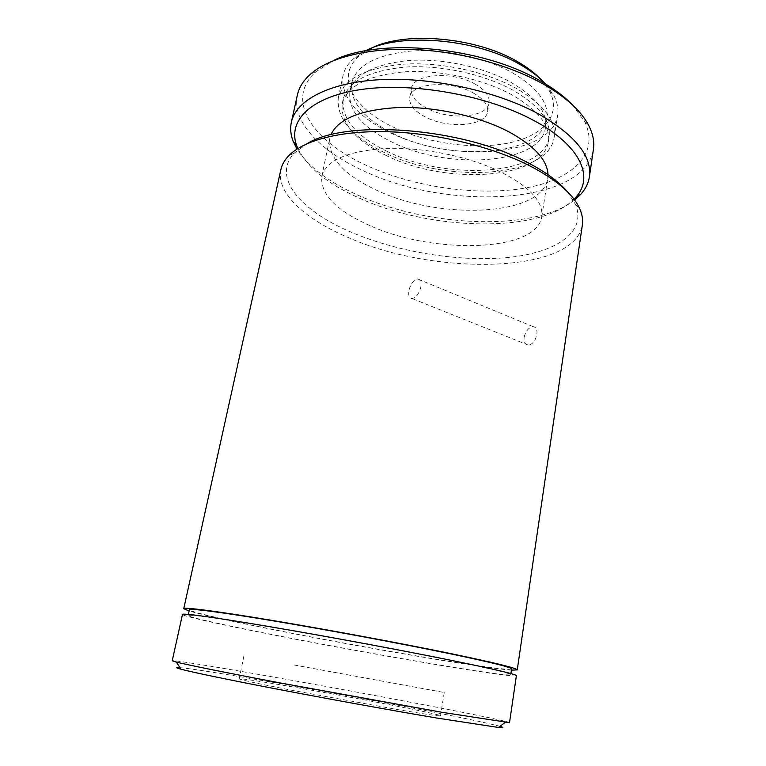 <?xml version="1.0" encoding="UTF-8"?>
<svg xmlns="http://www.w3.org/2000/svg" width="766" height="766" viewBox="0 0 766 766"><rect width="100%" height="100%" fill="white"/><g stroke="black" fill="none" stroke-linecap="round" stroke-linejoin="round"><path stroke-width="0.57" stroke-dasharray="3.83 2.87" d="M420.831 286.934C421.511 281.936 420.457 279.274 417.642 278.968C413.563 279.935 410.653 283.793 408.91 290.573C408.201 295.599 409.274 298.271 412.127 298.577C416.187 297.601 419.088 293.723 420.831 286.934M524.155 337.164C525.802 330.835 528.827 327.341 533.241 326.689C536.2 327.12 537.416 329.696 536.87 334.416C535.453 340.832 532.6 344.403 528.291 345.121C525.083 344.623 523.705 341.971 524.155 337.164M290.084 686.451C350.962 696.868 441.436 714.391 440.498 715.798C439.933 716.363 425.561 714.276 397.382 709.527L291.272 690.176C257.395 683.531 240.036 679.758 239.184 678.848C241.347 678.465 258.314 680.993 290.084 686.451M294.259 665.003L444.251 692.502L294.259 665.003M572.202 104.655L584.257 120.865C601.157 154.081 571.235 180.565 523.475 188.34C475.418 196.144 413.18 186.866 366.272 165.322C313.093 141.461 283.937 99.944 316.061 71.64L333.086 60.763M297.39 94.955C291.482 121.65 320.437 151.228 363.017 170.588C446.961 211.225 584.506 205.211 593.43 149.293M297.85 148.518C307.482 167.639 328.087 184.223 359.656 198.27C430.655 230.643 539.657 233.86 573.983 199.198M574.605 200.031C534.151 231.859 428.299 227.176 358.057 195.215C328.844 182.212 308.487 166.835 296.978 149.073M567.012 191.309L575.534 204.484C587.043 232.701 555.197 252.924 507.657 257.529C459.791 262.096 399.172 252.34 352.724 232.835C301.574 211.684 270.858 177.415 294.517 152.913L307.166 143.615M280.873 169.621C275.683 193.109 305.854 219.928 349.44 238.035C435.375 275.884 574.318 274.094 582.361 224.955M540.94 79.425L549.413 90.838C562.464 115.331 542.577 136.405 507.714 143.165C472.746 149.954 426.135 143.156 392.068 126.514C353.289 108.063 335.001 76.504 359.292 55.947L371.271 48.277M365.564 50.834L353.844 58.475C347.927 63.655 344.307 69.39 342.986 75.671C340.908 96.909 356.142 115.666 388.688 131.963C450.092 163.608 551.664 157.087 557.658 115.063C558.653 108.724 557.303 102.089 553.617 95.137L545.363 83.829M179.866 667.607C192.41 668.881 220.062 673.199 262.824 680.581C351 695.767 477.553 719.983 499.939 726.35M509.514 722.673C508.231 720.404 360.786 692.301 261.484 674.932C211.196 666.094 172.503 659.842 172.226 660.771M370.217 225.759C336.561 210.909 320.399 194.459 321.73 176.429C326.22 160.161 347.879 150.816 386.706 148.393C424.067 147.129 470.63 156.925 501.931 172.513C530.321 187.44 543.601 202.205 541.744 216.816C536.707 252.34 433.68 254.561 370.217 225.759M547.987 174.677L547.738 178.468C542.338 216.491 439.856 220.349 377.169 190.456C343.934 175.05 328.116 157.719 329.744 138.464L330.855 134.816M511.382 670.145C481.431 667.971 357.463 646.571 270.704 629.154C230.518 621.111 203.325 615.06 189.135 611M272.074 634.535C224.151 625.085 187.852 617.051 188.139 615.5C188.168 614.112 219.268 618.334 273.357 627.507C327.321 636.661 398.358 649.836 446.607 659.631C489.311 668.364 510.683 673.391 510.711 674.702C509.007 677.709 366.981 653.379 272.074 634.535M511.564 668.9C509.773 672.548 367.843 648.563 273.089 629.48C225.242 619.914 189.039 611.622 189.403 609.774M516.389 675.698C514.398 678.791 367.709 653.647 269.689 634.191C220.043 624.405 182.193 616.036 182.48 614.418M386.361 155.584C355.118 140.379 340.41 123.096 342.22 103.716C346.96 86.06 367.603 75.441 404.161 71.86C439.282 69.553 482.685 78.831 511.774 94.745C538.259 110.074 550.467 125.681 548.408 141.566C543.017 179.962 445.544 185.209 386.361 155.584M387.175 151.4C355.989 136.147 341.32 118.759 343.158 99.254C347.917 81.464 368.57 70.75 405.099 67.092C440.191 64.727 483.528 73.996 512.578 89.976C539.015 105.363 551.194 121.057 549.117 137.057C543.688 175.72 446.281 181.149 387.175 151.4M384.609 152.664C351.824 136.683 336.379 118.414 338.304 97.876C343.283 79.252 364.942 68.021 403.27 64.181C440.115 61.692 485.644 71.477 516.045 88.272C543.621 104.396 556.327 120.808 554.153 137.487C548.36 178.105 446.473 183.696 384.609 152.664M474.547 83.772C485.089 89.775 489.943 96.123 489.11 102.836C487.387 117.705 449.594 120.626 427.035 108.389C415.804 102.414 410.595 95.807 411.409 88.578C412.635 74.082 451.749 70.673 474.547 83.772M472.938 92.801C483.509 98.757 488.392 105.038 487.578 111.664C485.893 126.342 448.043 129.128 425.417 116.978C414.157 111.051 408.92 104.511 409.705 97.368C410.892 83.073 450.063 79.798 472.938 92.801M512.33 72.76C537.454 87.65 548.992 102.96 546.943 118.673C541.706 156.417 449.039 162.354 393.025 133.466C363.611 118.692 349.832 101.821 351.718 82.843C356.362 65.426 375.991 54.836 410.624 51.092C443.868 48.584 484.83 57.354 512.33 72.76M510.731 82.192C535.941 96.966 547.537 112.114 545.526 127.616C540.365 164.853 447.574 170.454 391.397 141.787C361.887 127.127 348.042 110.438 349.87 91.709C354.466 74.522 374.105 64.124 408.785 60.514C442.078 58.13 483.145 66.901 510.731 82.192M533.241 326.689L417.642 278.968M444.251 692.502L440.498 715.798M316.061 71.64L310.354 74.264M294.517 152.913L288.533 155.958M359.292 55.947L353.844 58.475M321.73 176.429L329.744 138.464M188.139 615.5L188.388 614.399M342.22 103.716L343.158 99.254M338.304 97.876L342.986 75.671M487.578 111.664L489.11 102.836M545.526 127.616L546.943 118.673M349.87 91.709L351.718 82.843M409.705 97.368L411.409 88.578M554.153 137.487L557.658 115.063M548.408 141.566L549.117 137.057M510.711 674.702L510.874 673.582M541.744 216.816L547.738 178.468M549.413 90.838L553.617 95.137M575.534 204.484L580.053 209.463M584.257 120.865L588.661 125.346M243.942 655.734L239.184 678.848M528.291 345.121L412.127 298.577"/><path stroke-width="1.15" d="M333.086 60.763C378.174 37.228 482.053 46.448 540.327 80.89C553.492 88.349 564.121 96.267 572.202 104.655M589.389 176.889L593.43 149.293C594.56 141.729 592.97 133.744 588.661 125.346C581.088 110.85 565.94 97.081 543.228 84.03C508.586 64.545 458.317 51.092 412.481 49.484C366.646 47.932 328.624 57.996 310.354 74.264C303.346 80.583 299.018 87.487 297.39 94.955L291.367 122.196C296.011 100.174 329.351 82.24 380.961 79.626C432.474 77.002 496.646 91.077 538.421 113.885C575.17 135.103 592.166 156.111 589.389 176.889C588.432 183.122 585.664 188.819 581.088 193.961L574.605 200.031M573.983 199.198L575.754 197.312C594.301 177.396 580.963 145.607 533.912 120.549C487.779 95.501 414.09 82.106 362.347 89.344C310.383 96.497 287.106 121.028 296.863 146.124L297.85 148.518M296.978 149.073L293.062 141.097C290.62 134.663 290.055 128.362 291.367 122.196M307.166 143.615C346.759 119.008 462.511 127.616 527.142 162.325C545.009 171.536 558.299 181.197 567.012 191.309M517.242 669.896L582.361 224.955C583.089 220.053 582.313 214.892 580.053 209.463C573.744 194.612 557.073 180.106 530.034 165.954C492.605 146.881 437.721 133.399 389.444 131.79C341.129 130.22 303.48 140.226 288.533 155.958C284.483 160.228 281.936 164.786 280.873 169.621L183.744 608.683C183.83 606.988 215.983 611.048 272.045 620.403C327.992 629.738 401.643 643.44 451.452 653.743C495.353 662.916 517.289 668.297 517.242 669.896L511.382 670.145M371.271 48.277C404.189 30.946 475.839 37.017 517.356 61.586C527.056 67.111 534.917 73.057 540.94 79.425M545.363 83.829C538.996 76.935 530.551 70.501 520.037 64.507C476.04 38.482 399.661 32.249 365.564 50.834M499.939 726.35C504.334 727.614 503.846 727.978 498.465 727.461L437.137 718.087C393.609 710.752 332.004 699.626 280.5 689.764C228.957 679.902 192.046 672.213 180.853 669.168C175.644 667.741 175.309 667.224 179.866 667.607M172.226 660.771L176.41 662.111C187.794 664.955 225.932 672.672 279.446 682.803L442.011 712.303L509.514 722.673L516.389 675.698C516.399 674.358 494.405 669.187 450.408 660.177C400.513 650.037 326.737 636.355 270.752 626.856C214.633 617.339 182.5 612.982 182.48 614.418L172.226 660.771M330.855 134.816C338.38 118.682 361.092 109.576 398.981 107.499C435.347 106.493 479.085 116.231 508.758 131.771C534.304 145.76 547.384 160.065 547.987 174.677M189.135 611L183.744 608.683M188.388 614.399L189.403 609.774C189.489 608.127 220.608 612.063 274.64 621.082C328.566 630.083 399.488 643.268 447.641 653.226C490.259 662.121 511.573 667.349 511.564 668.9L510.874 673.582M296.863 146.124L293.062 141.097M180.853 669.168L176.41 662.111M498.465 727.461L505.129 722.434M575.754 197.312L581.088 193.961"/></g></svg>
